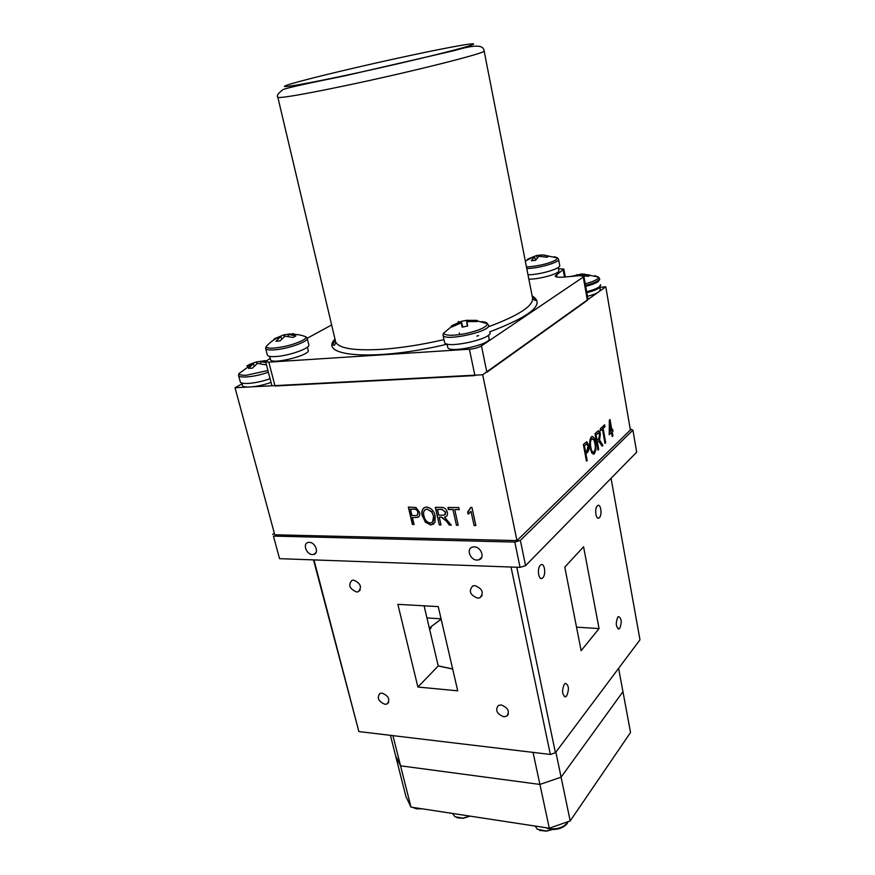 <?xml version="1.0" encoding="UTF-8"?>
<svg xmlns="http://www.w3.org/2000/svg" width="875" height="875" viewBox="0 0 875 875"><rect width="100%" height="100%" fill="white"/><g stroke="black" fill="none" stroke-linecap="round" stroke-linejoin="round"><path stroke-width="1.31" d="M356.584 591.981L358.214 591.773C362.261 587.125 360.708 583.231 353.577 580.092L352.023 580.289C347.922 584.894 349.442 588.798 356.584 591.981M597.275 505.892C594.366 508.561 595.831 519.827 598.85 518.044L599.43 517.606C602.328 514.883 600.863 503.694 597.833 505.477L597.275 505.892M540.312 565.261C536.911 568.4 538.508 580.366 542.052 578.386L542.839 577.795C546.208 574.602 544.6 562.723 541.056 564.714L540.312 565.261M477.652 598.172L479.828 597.833C484.192 592.802 482.541 588.722 474.873 585.594L472.795 585.911C468.355 590.909 469.973 594.989 477.652 598.172M564.32 684.173C561.663 690.834 562.089 695.034 565.611 696.795L566.683 695.92C569.319 689.248 568.881 685.048 565.359 683.331L564.32 684.173M503.792 716.756L506.691 716.231C510.016 711.539 508.189 707.777 501.189 704.955L498.378 705.458C494.977 710.128 496.781 713.902 503.792 716.756M617.75 617.225C615.486 623.295 615.891 627.2 618.975 628.928L619.784 628.261C622.038 622.18 621.622 618.286 618.538 616.591L617.75 617.225M384.934 704.298L387.166 703.959C390.381 699.595 388.697 695.986 382.113 693.109L379.947 693.427C376.688 697.758 378.35 701.389 384.934 704.298M441.055 618.8L426.945 617.925M429.319 628.009L441.131 619.128M516.786 567.241L555.417 752.741L550.353 754.458L511.033 567.033M555.417 752.741L639.975 639.8L611.067 478.319M313.972 559.902L358.87 731.566L313.512 559.891M358.87 731.566L550.353 754.458M583.57 546.788L564.791 567.109L581.131 650.683L599.069 628.556L583.57 546.788M576.538 627.167L599.069 628.556M457.723 690.823L438.233 606.605L397.863 604.341L417.889 687.039L457.723 690.823M452.681 669.025L438.244 665.973L417.889 687.039M438.244 665.973L424.091 605.817M441.142 619.194L429.625 627.823L431.145 627.922L429.636 629.388M438.222 665.875L452.659 668.948M312.484 554.564L313.786 554.411C319.419 553.208 315.328 542.194 309.291 542.347L308.066 542.478C302.378 543.659 306.425 554.673 312.484 554.564M477.061 560.077L479.008 559.803C485.253 558.064 481.042 546.711 474.184 546.864L472.347 547.116C466.025 548.789 470.181 560.186 477.061 560.077M630.197 428.98L632.909 430.15L520.362 540.367L525.569 565.644L520.056 567.361L514.817 542.073L520.362 540.367M525.569 565.644L636.683 452.156L632.909 430.15M514.817 542.073L273.438 536.102L279.541 558.666L273.438 536.102M520.056 567.361L279.541 558.666M272.672 534.45L274.345 533.247M609.208 434.733L609.361 420.12L610.006 419.53L611.855 430.019L612.62 429.297L612.959 431.167L612.194 431.9L612.894 435.859L612.216 436.516L611.516 432.545L609.208 434.733M609.886 423.358L609.547 432.206L611.177 430.664L609.547 423.369L609.547 432.206M612.336 429.57L612.172 436.242M609.711 419.803L611.811 429.745M611.22 432.819L609.164 434.459M597.538 431.342L598.183 430.861C599.211 430.555 599.933 431.605 600.359 434L599.583 440.016L602.919 445.408L602.12 446.173L598.653 441.077L597.395 442.214L598.697 449.455L597.986 450.133L595.011 433.683L597.538 431.342M598.445 430.752L600.359 434M600.009 434.011L599.583 440.016M597.953 441.372L597.395 442.214M599.648 434.667L598.238 432.994L596.072 434.952L597.045 440.289L598.708 438.725L599.648 434.667M597.592 433.234L596.072 434.952M595.733 434.963L596.991 440.027M597.045 442.225L597.942 449.859M599.244 440.027L602.58 445.419L602.011 445.955M583.363 444.5L586.742 441.733L588.656 445.222C589.236 448.613 588.831 450.997 587.431 452.386L585.944 453.797L587.169 460.491L586.436 461.191L583.363 444.5M586.6 441.755L588.656 445.222M588.317 445.233C588.897 448.613 588.481 450.997 587.081 452.386L587.431 452.386M587.114 450.395L587.945 445.998L586.556 443.909L584.456 445.769L585.583 451.839L587.114 450.395M586.644 443.866L584.456 445.769M584.117 445.78L585.583 451.839M587.081 452.386L585.594 453.797L586.392 460.917M474.108 525.547L471.034 511.394L468.125 514.139L467.666 512.05L470.794 507.434L471.942 507.445L475.869 525.58L474.108 525.547L471.034 511.394M468.508 511.394L470.958 507.434M469.591 513.089L468.322 513.975L467.863 511.908M475.836 525.405L474.305 525.372M439.294 524.934L435.312 507.336L441.361 507.391C444.445 507.358 446.436 508.998 447.344 512.334C447.88 515.069 446.95 516.677 444.566 517.169L451.27 525.142L449.323 525.109L446.567 521.314L441.427 517.234L439.239 517.212L441 524.967L439.294 524.934L435.542 507.336M446.567 516.261L444.566 517.169M442.794 515.2L444.325 515.058L445.616 512.323L441.941 509.469L437.489 509.425L438.78 515.156L442.794 515.2M445.156 514.598L445.616 512.323M445.812 512.148L441.941 509.469M442.137 509.305L437.719 509.425M440.956 524.792L439.491 524.77M451.15 524.967L449.509 524.945L446.764 521.15L441.623 517.07L439.239 517.212M419.552 512.258C420.219 514.861 419.573 516.567 417.605 517.377L412.431 517.508L414.061 524.497L412.398 524.464L408.352 507.084L415.953 507.5L419.552 512.258M418.862 516.72L415.822 517.562M413.952 509.184L410.484 509.141L411.961 515.484L415.45 515.528C417.506 515.583 418.316 514.522 417.889 512.334C417.287 510.114 415.964 509.064 413.952 509.184L410.725 509.152M417.528 514.938L417.889 512.334M418.097 512.17C417.484 509.95 416.172 508.9 414.148 509.02M414.028 524.322L412.606 524.3L408.592 507.095M416.019 517.398L412.672 517.519M242.047 383.83L235.025 387.713L247.603 387.045M252.58 386.794L482.683 374.762L516.961 540.597L274.75 534.778L235.025 387.713M422.341 516.184C421.105 511.82 422.089 508.823 425.272 507.194L426.661 507.03C431.287 507.992 434.131 511.033 435.181 516.152L434.941 522.419L430.762 525.011L425.348 522.2L422.537 516.02C421.586 512.695 422.023 509.983 423.839 507.894M433.464 516.075L431.856 512.083L427.142 509.086C423.883 509.819 422.844 512.203 424.025 516.239C424.791 519.991 426.869 522.233 430.281 522.977C433.475 522.298 434.536 519.991 433.464 516.075L431.856 512.083M432.053 511.919L427.142 509.086M432.589 522.156L433.661 515.9M427.339 508.922L425.031 509.709M433.847 523.972L430.959 524.847L425.556 522.025L422.537 516.02M456.455 525.241L452.977 509.578L448.438 509.534L447.967 507.456L458.817 507.555L459.288 509.644L454.716 509.6L458.183 525.273L456.455 525.241L452.977 509.578M458.139 525.098L456.641 525.066M459.244 509.469L454.945 509.6M453.173 509.414L448.634 509.37L448.208 507.456M591.336 436.844L591.73 436.559C593.611 436.352 594.902 438.43 595.612 442.783L595.984 449.356L594.42 453.808L591.905 453.173L590.155 448.164C589.181 443.308 589.575 439.534 591.336 436.844M592.113 436.428C593.655 437.106 594.705 439.228 595.273 442.794L595.612 442.783M594.059 451.883C595.361 449.837 595.634 447.005 594.891 443.406L593.917 439.961L591.697 438.78C590.352 440.88 590.089 443.789 590.888 447.508C591.413 450.723 592.375 452.266 593.753 452.113L594.059 451.883M592.2 438.484L591.347 438.791C590.013 440.88 589.739 443.789 590.548 447.508L590.888 447.508M590.548 447.508C591.019 450.472 591.905 452.036 593.184 452.211M595.273 442.794L595.645 449.356L593.261 454.267M604.33 425.042L604.625 426.683L602.788 428.389L604.964 443.144M602.438 429.034L600.589 430.741L600.25 428.827L604.625 424.769L604.964 426.672L603.138 428.378L605.697 442.75L605.008 443.417L602.438 429.034L600.545 430.478M482.683 374.762L597.472 292.731M599.823 291.047L605.773 286.803L600.009 287.306M516.961 540.597L630.383 430.008L605.773 286.803M587.453 296.319C592.78 294.919 596.586 293.442 598.872 291.867L600.316 289.734L599.911 287.405M242.441 385.306L242.484 385.459C242.987 388.577 259.492 386.816 271.02 382.342M588.886 275.887L581.941 275.406M586.819 292.709C592.616 291.211 596.75 289.625 599.233 287.941L600.622 284.911M581.241 275.012L577.423 275.822M247.384 366.341L246.892 365.881L249.812 364.306L256.419 361.955L264.873 360.697M265.847 362.48L260.52 361.681L266.066 360.686M266.252 364.033L265.081 364.733L257.414 363.366L252.394 368.156L248.544 368.397L253.302 363.628L254.264 366.023M238.525 375.123L238.919 373.636C239.334 374.916 241.872 375.441 246.542 375.211L267.936 370.497M240.253 381.686L240.297 381.839C240.833 385.055 257.819 383.294 270.069 378.678M256.419 361.955L256.9 363.727M260.783 363.694L260.52 361.681M246.892 365.881L253.302 363.628M335.398 340.856L277.856 97.3C276.347 95.955 278.086 93.362 283.073 89.513C288.466 87.587 308.645 83.114 343.613 76.103L454.409 50.564C478.111 43.608 483.416 45.741 484.105 50.881C489.738 52.128 410.594 72.122 343.055 86.155L322.612 90.333C294.23 95.9 279.311 98.23 277.856 97.3L277.834 97.136M335.005 339.205L332.938 344.673C334.25 346.172 335.136 345.177 335.595 341.709C338.363 348.359 353.675 350.908 381.566 349.366C400.608 348.042 421.422 344.794 443.986 339.642M459.539 334.228L459.353 332.97M458.205 322.492C458.237 321.289 458.522 321.191 459.047 322.175M487.9 326.987C519.105 315.394 533.969 305.627 532.481 297.697L484.137 51.023M344.258 75.688C395.139 64.903 456.444 50.181 470.061 45.587C484.356 40.862 454.125 46.069 409.15 55.716C364.602 65.242 311.981 77.722 292.173 83.53C271.655 89.48 293.191 86.527 344.258 75.688M447.103 344.192C375.692 361.419 317.428 356.705 334.983 339.106M532.131 295.914C545.628 303.942 531.475 315.919 489.683 331.877M478.636 335.562L476.798 336.131M270.189 358.323L265.606 361.561L268.811 362.141L469.405 349.212C474.436 348.731 478.45 347.627 481.458 345.887L583.264 277.08L583.898 276.205L579.25 275.658L564.145 277.069C558.709 277.528 555.712 277.178 555.155 276.03L563.861 269.095L558.491 268.723M481.458 345.887L486.872 372.236L587.387 300.355L583.264 277.08M268.811 362.141L275.012 385.995L474.917 375.594L469.405 349.212M331.647 324.975L307.191 338.253M447.738 347.156L447.781 347.375C448.558 353.773 492.067 344.291 489.059 338.363L488.414 335.18M528.85 279.136C539.361 279.464 560.47 273.394 558.819 270.55L558.25 267.455M270.484 359.494L270.528 359.636C271.327 365.006 310.997 355.086 308.197 350.241L307.42 347.123M443.472 333.036L443.527 333.255C445.616 335.858 453.217 335.934 466.331 333.462C479.806 330.258 486.795 327.02 487.331 323.728L487.32 323.684C486.894 322.536 484.936 321.869 481.436 321.672M476.481 321.475L477.039 320.37L477.323 321.573L466.977 321.617L467.666 326.003L462.219 327.152L461.191 322.853L451.73 327.009L451.555 325.784L452.495 326.561M467.392 326.047L466.539 320.283L461.202 321.409L451.555 325.784M466.977 321.617L467.48 326.025M462.503 327.086L461.191 322.853M460.961 321.562L462.623 327.053M461.202 321.409L462.798 327.009M466.539 320.283L467.283 326.069M477.039 320.37L466.725 320.337M444.511 342.103L444.566 342.333C445.364 349.234 493.041 338.887 490.011 332.456M526.455 266.941L530.786 266.667C541.658 265.322 550.025 263.091 555.877 259.995L557.561 257.928L554.4 256.681M526.783 268.592L530.731 268.33C543.331 267.192 559.934 261.734 558.567 259.219L557.561 257.928L543.255 255.073L548.953 256.069L547.006 257.261L538.945 256.287L535.511 260.312L531.344 260.739L534.505 256.758L535.587 260.192M537.184 258.016L536.616 255.478L527.341 259.295L534.505 256.758M528.008 274.859L531.923 274.608C544.512 273.514 561.083 268.023 559.705 265.453L558.589 259.361M543.255 255.073L540.684 255.095L540.597 256.298M541.133 256.331L541.056 255.019L544.731 255.052M540.684 255.095L536.616 255.478M284.342 336.645L283.861 334.852L274.083 338.909L280.591 336.514C274.837 338.691 269.981 342.103 266.033 346.741C266.58 347.933 269.281 348.381 274.116 348.064C284.812 346.948 294.23 344.433 302.367 340.495C305.058 339.008 306.272 337.783 305.988 336.82C300.464 334.633 294.733 333.878 288.783 334.545L288.127 334.523L288.356 336.427M288.783 334.545L295.848 335.923L292.972 337.466L285.02 336.164L280.022 340.922L276.03 341.228L280.755 336.492L281.728 338.953M267.312 354.922L267.356 355.086C267.925 356.355 270.736 356.847 275.756 356.552C289.111 355.863 310.855 348.042 308.809 344.761L307.202 338.319M288.127 334.523L293.727 333.659L293.573 334.305M289.756 333.977L283.861 334.852M574.262 276.128L575.138 276.041M582.072 273.897L571.156 276.413M585.233 283.762C591.161 282.231 595.219 280.623 597.439 278.961L598.467 277.08L594.825 275.658M586.644 291.736C592.889 290.128 597.177 288.422 599.506 286.639L600.589 284.747M579.742 275.614L588.394 276.303L589.991 275.067L581.667 274.094L584.697 274.094M576.986 274.608L577.27 275.844M580.398 274.159L580.387 274.914M581.744 275.406L581.667 274.094M390.425 735.339L395.609 755.803L400.553 765.811L539.908 784.438L561.094 777.175L622.945 691.677L618.603 668.347M392.941 735.645L410.977 807.1L405.934 796.6L395.609 755.803L400.553 765.811L539.908 784.438L561.094 777.175L570.194 820.914L549.303 828.22L533.039 752.391M555.877 752.128L561.094 777.175L622.945 691.677L630.547 732.484L570.194 820.914M410.977 807.1L549.303 828.22M552.431 829.511L546.438 831.152L539.667 830.419M535.183 826.164L537.381 829.292L546.306 831.02L552.147 829.5M470.094 816.134L463.116 818.311L457.002 817.698M452.998 814.056L454.967 816.747L462.952 818.169L469.886 816.102M550.331 829.314L545.639 827.663M567.241 823.43L566.552 824.305C562.417 828.275 557.036 829.948 550.386 829.325M416.511 808.828L412.475 807.33M421.903 808.773L416.577 808.839M585.703 286.377C591.5 284.878 595.656 283.303 598.139 281.63L599.67 279.442M240.297 381.839L238.58 375.43C239.094 378.58 256.102 376.775 268.373 372.192M564.495 277.036L563.205 269.938M556.522 274.258L557.036 277.036M442.969 334.545L443.013 335.125C443.778 341.884 491.542 331.505 488.545 325.216M265.584 348.173L265.639 348.48C266.208 349.727 269.008 350.186 274.039 349.869C287.405 349.136 309.192 341.37 307.158 338.155L305.988 336.82M585.528 285.403C591.784 283.795 596.072 282.1 598.413 280.339L599.506 278.48L598.467 277.08L583.8 274.116M568.105 821.647C564.517 826.984 558.48 829.369 550.003 828.8L546.459 827.794M419.88 808.467L413.077 807.428M360.227 590.045L358.214 591.773M597.767 518.033L598.85 518.044M540.641 578.32L542.052 578.386M482.18 595.481L479.828 597.833M564.419 696.675L565.611 696.795M508.375 714.219L506.691 716.231M618.023 628.873L618.975 628.928M388.708 702.395L387.166 703.959M315.941 552.738L313.786 554.411M481.753 557.178L479.008 559.803M242.484 385.459L241.817 382.988M265.606 361.287L260.706 361.616M252.514 363.77L238.919 373.636M532.58 298.069C534.603 300.716 535.697 301.131 535.85 299.316L532.164 296.034M565.283 276.97L563.872 269.161M583.898 276.205L588.011 299.425M271.797 385.317L265.606 361.561M447.781 347.375L447.059 343.984M270.528 359.636L269.675 356.377M451.587 326.473L443.527 333.255L443.013 335.125L444.566 342.333M488.491 325.041L487.32 323.684L477.225 320.863M533.017 257.086L525.317 261.155M267.356 355.086L265.639 348.48L266.033 346.741M599.703 279.606L599.539 278.644M453.053 814.286L452.867 813.498M568.269 821.592L566.552 824.305"/></g></svg>
